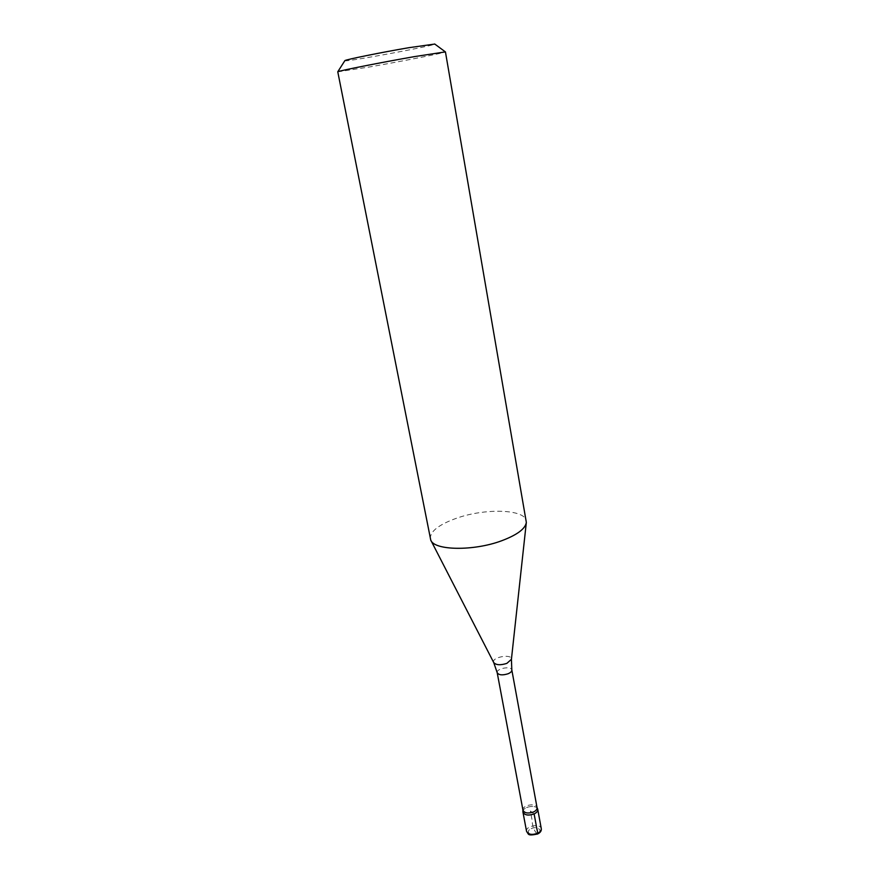 <?xml version="1.0" encoding="UTF-8"?>
<svg xmlns="http://www.w3.org/2000/svg" width="879" height="879" viewBox="0 0 879 879"><rect width="100%" height="100%" fill="white"/><g stroke="black" fill="none" stroke-linecap="round" stroke-linejoin="round"><path stroke-width="0.66" stroke-dasharray="4.39 3.3" d="M537.596 808.889C536.091 804.296 522.675 806.779 522.906 811.603M344.821 60.739C344.645 62.387 435.523 45.532 434.775 44.06M337.668 71.858L370.224 66.848C403.318 61.036 446.422 52.498 445.433 51.883M430.303 538.75C430.018 531.498 438.665 524.686 456.256 518.324C484.911 507.996 525.06 509.073 526.268 520.961M522.972 810.229L522.939 809.812C522.587 805.175 535.597 802.769 536.926 807.219L537.003 807.394M522.906 811.669C522.544 806.79 536.212 804.252 537.629 808.944M536.882 833.6C533.927 830.479 532.311 825.941 532.059 819.997L530.4 811.02L534.124 813.932M531.18 828.644C537.454 825.502 543.738 830.886 537.124 833.83C530.762 837.017 524.576 831.523 531.18 828.644M526.554 831.347C525.192 825.974 540.607 823.118 541.277 828.622M497.195 672.677C496.064 668.49 511.369 665.656 511.82 669.963M493.734 662.59C490.878 657.272 512.193 653.328 511.424 659.305"/><path stroke-width="1.32" d="M522.906 811.603L522.95 812.119C524.642 815.262 528.378 815.866 534.124 813.932C536.728 812.635 537.926 811.119 537.75 809.372L537.596 808.889M434.775 44.06L408.834 47.697C381.321 52.399 345.513 59.651 344.898 60.607L344.821 60.739M414.569 56.597C381.409 62.387 338.228 70.946 337.767 71.77L430.754 540.124C434.215 550.562 473.605 551.265 501.601 540.783C517.116 534.926 525.367 528.806 526.334 522.412L445.433 51.883L414.569 56.597M533.597 811.943C528.125 813.778 524.587 813.207 522.972 810.229L497.195 672.677C498.756 675.149 502.392 675.511 508.106 673.754C510.699 672.622 511.941 671.358 511.82 669.963L537.047 807.614C537.223 809.273 536.069 810.713 533.597 811.943M537.003 807.394L537.629 808.944C538.146 810.812 536.981 812.482 534.124 813.932C527.938 815.921 524.192 815.174 522.906 811.669L522.928 810.009M534.124 813.932L536.146 824.876C536.3 827.578 538.695 834.27 536.882 833.6M537.695 833.248C531.971 835.204 528.257 834.567 526.554 831.347C528.905 834.16 526.895 836.182 537.552 834.017C540.354 832.677 541.596 830.875 541.277 828.622C541.464 830.402 540.266 831.941 537.695 833.248M511.82 669.963L511.424 659.305L506.875 663.37C500.481 665.403 496.108 665.139 493.734 662.59L497.195 672.677M522.95 812.119L526.554 831.347M537.75 809.372L541.277 828.622M344.898 60.607L337.767 71.77M434.655 43.972L445.312 51.839M511.424 659.305L526.29 522.818M493.734 662.59L430.952 540.486"/></g></svg>
